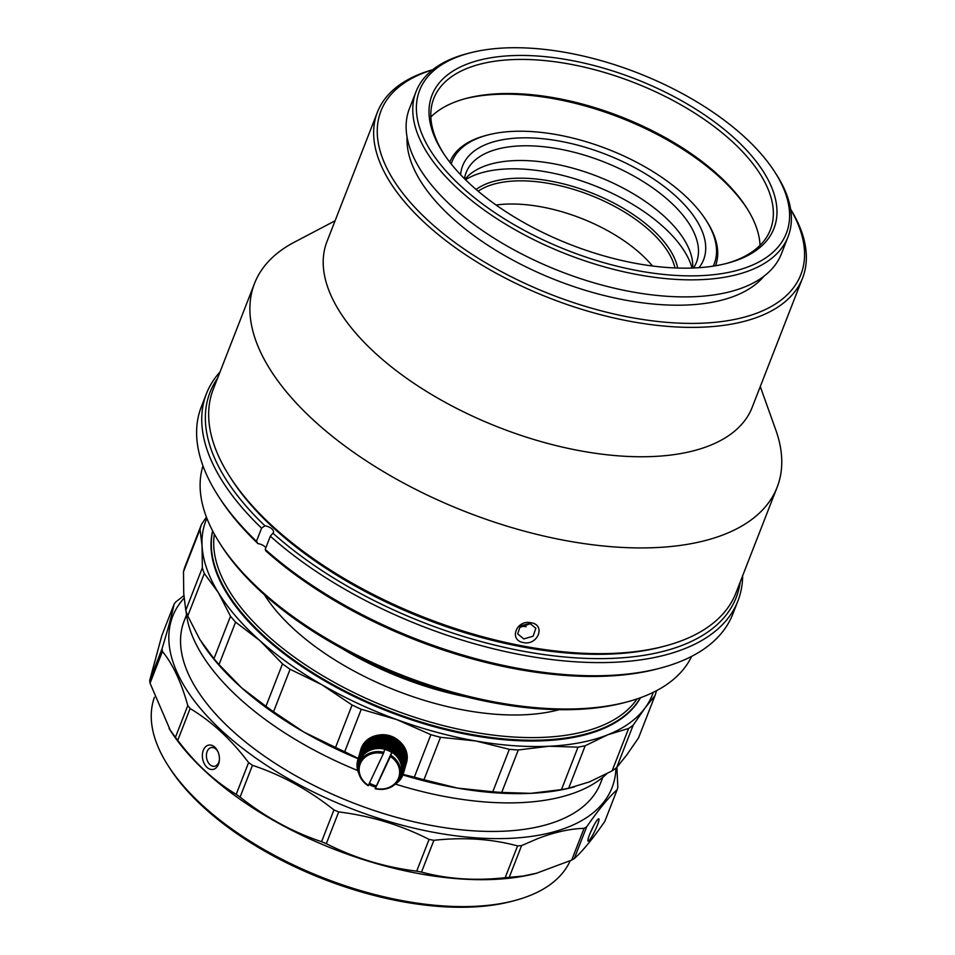 <?xml version="1.0" encoding="UTF-8"?>
<svg xmlns="http://www.w3.org/2000/svg" width="955" height="955" viewBox="0 0 955 955"><rect width="100%" height="100%" fill="white"/><g stroke="black" fill="none" stroke-linecap="round" stroke-linejoin="round"><path stroke-width="1.43" d="M460.62 174.729A129.307 62.684 -158.7 0 1 503.834 139.514A129.307 62.684 -158.7 0 1 652.313 178.119A129.307 62.684 -158.7 0 1 699.036 267.687M693.497 267.997A123.601 59.926 21.3 0 0 696.458 262.315A123.601 59.926 21.3 0 0 640.268 179.791A123.601 59.926 21.3 0 0 505.517 147.392A123.601 59.926 21.3 0 0 466.147 172.521A123.601 59.926 21.3 0 0 464.488 178.704M713.254 266.135A140.719 68.223 21.3 0 0 705.972 220.092A140.719 68.223 21.3 0 0 496.839 133.055A140.719 68.223 21.3 0 0 487.73 135.001A140.719 68.223 21.3 0 0 451.214 163.962M705.972 220.092L707.022 221.739A142.617 69.142 -158.7 0 1 715.522 265.765A183.503 88.958 -158.7 0 1 442.774 152.263A183.503 88.958 -158.7 0 1 490.476 57.837A183.503 88.958 -158.7 0 1 730.312 134.524A183.503 88.958 -158.7 0 1 727.376 263.222A183.503 88.958 -158.7 0 1 715.51 265.765M476.115 189.472A113.144 54.853 -158.7 0 1 501.662 179.659A113.144 54.853 -158.7 0 1 610.639 201.41A113.144 54.853 -158.7 0 1 677.656 268.045M674.994 267.949A111.246 53.934 21.3 0 0 608.359 203.164A111.246 53.934 21.3 0 0 502.223 182.286A111.246 53.934 21.3 0 0 478.145 191.203M214.362 534.12A228.185 110.625 21.3 0 0 331.528 680.831A228.185 110.625 21.3 0 0 569.98 734.622A228.185 110.625 21.3 0 0 637.045 698.929M640.327 697.783A230.083 111.544 -158.7 0 1 570.541 737.248A230.083 111.544 -158.7 0 1 326.61 681.022A230.083 111.544 -158.7 0 1 212.714 531.064M559.2 709.672A189.209 91.728 -158.7 0 1 546.081 712.526A189.209 91.728 -158.7 0 1 264.38 594.726M465.061 179.277A123.601 59.926 -158.7 0 1 499.775 162.111A123.601 59.926 -158.7 0 1 626.623 189.961A123.601 59.926 -158.7 0 1 692.697 268.021M465.503 179.719A129.307 62.684 -158.7 0 1 491.741 170.503A129.307 62.684 -158.7 0 1 613.48 193.96A129.307 62.684 -158.7 0 1 692.065 268.045M496.051 205.015A111.246 53.934 -158.7 0 1 652.456 265.991M449.781 162.147A142.617 69.142 -158.7 0 1 485.844 135.503L487.73 135.001M466.016 696.792A194.904 94.497 -158.7 0 1 341.699 648.326M217.537 378.287A282.382 136.899 21.3 0 0 264.941 525.811L261.586 528.127A285.235 138.284 -158.7 0 1 206.447 393.663A285.235 138.284 -158.7 0 1 220.008 371.973M264.941 525.811A7.127 3.462 -158.7 0 1 273.452 532.448A7.127 3.462 -158.7 0 1 272.915 533.177A282.382 136.899 21.3 0 0 646.249 654.939A282.382 136.899 21.3 0 0 740.185 582.061M742.644 575.734A285.235 138.284 -158.7 0 1 737.94 600.886A285.235 138.284 -158.7 0 1 647.084 658.878A285.235 138.284 -158.7 0 1 270.337 536.209L265.204 549.376A285.235 138.284 21.3 0 0 641.951 672.045A285.235 138.284 21.3 0 0 660.406 668.094A285.235 138.284 21.3 0 0 732.807 614.053L737.94 600.886M660.406 668.094L657.565 668.846A282.382 136.899 -158.7 0 1 639.301 672.762A282.382 136.899 -158.7 0 1 265.968 550.999L265.204 549.376M206.447 393.663L201.314 406.83A285.235 138.284 21.3 0 0 218.026 495.621A285.235 138.284 21.3 0 0 256.453 541.306L261.586 528.127M526.098 626.755A245.674 119.1 -158.7 0 1 520.511 625.788M256.453 541.306L257.993 543.634A282.382 136.899 -158.7 0 1 219.614 498.092L218.026 495.621M257.993 543.634A7.127 3.462 -158.7 0 1 265.848 547.716M270.337 536.209L272.915 533.177M626.814 701.973L623.973 702.725A259.557 125.833 -158.7 0 1 607.177 706.318A259.557 125.833 -158.7 0 1 221.405 545.771L219.829 543.288A262.41 127.218 21.3 0 0 609.839 705.602A262.41 127.218 21.3 0 0 626.814 701.973A262.41 127.218 21.3 0 0 691.647 656.372M202.961 465.849A262.41 127.218 21.3 0 0 219.829 543.288M640.495 697.723A230.083 111.544 -158.7 0 1 388.637 711.582A230.083 111.544 -158.7 0 1 212.631 530.908M616.632 767.617L633.189 725.155A242.451 117.537 -158.7 0 1 628.641 728.438L612.083 770.9A242.451 117.537 21.3 0 0 616.632 767.617L626.671 755.083L638.537 737.893L655.082 695.431L645.043 707.977A239.598 116.152 21.3 0 0 653.244 692.351M206.889 518.314A239.598 116.152 21.3 0 0 204.263 525.548A239.598 116.152 21.3 0 0 202.09 546.248L200.049 529.285A242.451 117.537 -158.7 0 1 200.681 526.897A242.451 117.537 -158.7 0 1 201.421 524.534L184.864 566.995A242.451 117.537 21.3 0 0 184.124 569.347A242.451 117.537 21.3 0 0 183.491 571.747L200.049 529.285M656.443 690.728A242.451 117.537 -158.7 0 1 655.082 695.431M561.468 789.606A242.451 117.537 21.3 0 0 568.655 788.209L585.2 745.748A242.451 117.537 -158.7 0 1 578.014 747.156L561.468 789.606L530.694 793.342A239.598 116.152 -158.7 0 1 457.469 788.09L492.78 791.779A242.451 117.537 21.3 0 0 501.733 792.423L518.29 749.973A242.451 117.537 -158.7 0 1 509.337 749.329L492.78 791.779M414.315 777.143A242.451 117.537 21.3 0 0 423.96 779.758L440.518 737.296A242.451 117.537 -158.7 0 1 430.872 734.693L414.315 777.143L403.094 774.433M335.539 747.467A242.451 117.537 21.3 0 0 344.707 751.728L361.265 709.279A242.451 117.537 -158.7 0 1 352.097 705.017L335.539 747.467L303.63 731.924A239.598 116.152 -158.7 0 1 241.579 687.779L265.944 706.33A242.451 117.537 21.3 0 0 273.536 711.738L290.093 669.276A242.451 117.537 -158.7 0 1 282.501 663.88L265.944 706.33M213.932 658.699A242.451 117.537 21.3 0 0 219.029 664.585L235.587 622.123A242.451 117.537 -158.7 0 1 230.489 616.238L213.932 658.699L199.941 639.659L187.753 615.963L204.31 573.501A242.451 117.537 -158.7 0 1 202.329 567.843L185.771 610.305A242.451 117.537 21.3 0 0 187.753 615.963M628.641 728.438L607.822 734.765A239.598 116.152 21.3 0 0 645.043 707.977L633.189 725.155M578.014 747.156L549.065 746.237A239.598 116.152 21.3 0 0 607.822 734.765L585.2 745.748M509.337 749.329L475.829 740.985A239.598 116.152 21.3 0 0 549.065 746.237L518.29 749.973M430.872 734.693L396.982 719.664A239.598 116.152 21.3 0 0 475.829 740.985L440.518 737.296M352.097 705.017L322.002 684.819A239.598 116.152 21.3 0 0 396.982 719.664L361.265 709.279M282.501 663.88L259.951 640.674A239.598 116.152 21.3 0 0 322.002 684.819L290.093 669.276M230.489 616.238L218.301 592.542A239.598 116.152 21.3 0 0 259.951 640.674L235.587 622.123M202.329 567.843L202.09 546.248A239.598 116.152 21.3 0 0 218.301 592.542L204.31 573.501M201.421 524.534L206.399 517.061M568.655 788.209L589.462 781.882L612.083 770.9M574.612 786.813L573.203 787.195A239.598 116.152 -158.7 0 1 530.694 793.342L501.733 792.423M423.96 779.758L457.469 788.09A239.598 116.152 -158.7 0 1 402.915 774.923M344.707 751.728L358.268 758.401M358.161 758.783A239.598 116.152 -158.7 0 1 303.63 731.924L273.536 711.738M219.029 664.585L241.579 687.779A239.598 116.152 -158.7 0 1 201.601 642.309A239.598 116.152 -158.7 0 1 201.541 642.214M183.491 571.747L183.73 593.353L185.771 610.305M606.723 773.825A231.516 112.236 -158.7 0 1 395.346 784.079M357.683 770.53A231.516 112.236 -158.7 0 1 186.094 611.284M218.038 751.919A9.502 6.458 -99.6 0 0 215.985 749.162A9.502 6.458 -99.6 0 0 211.377 747.538A9.502 6.458 -99.6 0 0 207.14 751.525A9.502 6.458 -99.6 0 0 209.945 764.657A9.502 6.458 -99.6 0 0 214.553 766.292A9.502 6.458 -99.6 0 0 218.791 762.293A9.502 6.458 -99.6 0 0 219.399 759.953M218.48 764.263A12.355 8.404 80.4 0 1 206.972 767.331A12.355 8.404 80.4 0 1 203.32 750.26A12.355 8.404 80.4 0 1 217.8 751.382A12.355 8.404 80.4 0 1 219.352 760.55A12.355 8.404 80.4 0 1 218.48 764.263M590.441 832.485A9.502 1.301 115.7 0 0 593.544 826.039M597.4 825.156A12.355 1.695 -64.3 0 1 591.694 836.855A12.355 1.695 -64.3 0 1 587.934 840.889A12.355 1.695 -64.3 0 1 589.498 834.777A12.355 1.695 -64.3 0 1 598.546 818.829A12.355 1.695 -64.3 0 1 597.4 825.156M514.554 900.589L511.713 901.341A220.581 106.936 -158.7 0 1 497.436 904.397A220.581 106.936 -158.7 0 1 169.608 767.963L168.02 765.492A223.434 108.321 21.3 0 0 500.098 903.693A223.434 108.321 21.3 0 0 514.554 900.589A223.434 108.321 21.3 0 0 570.195 860.813M574.277 858.593L586.657 826.827C598.797 809.363 608.956 796.983 617.157 789.713L604.766 821.479C592.637 838.956 582.478 851.323 574.277 858.593A241.496 117.083 -158.7 0 1 571.699 860.097L536.221 873.336A235.79 114.314 -158.7 0 1 520.964 876.606A235.79 114.314 -158.7 0 1 170.515 730.754L150.054 683.219A241.496 117.083 -158.7 0 1 149.684 680.485L161.813 635.66L174.192 603.894A241.496 117.083 -158.7 0 1 175.851 601.877L183.873 595.645M537.176 873.085L523.065 876.045L509.218 877.359A241.496 117.083 -158.7 0 1 505.183 877.681C475.399 880.976 447.513 879.101 421.513 872.082A241.496 117.083 -158.7 0 1 416.69 871.163C384.686 867.2 354.556 858.032 326.312 843.683A241.496 117.083 -158.7 0 1 321.56 841.689C292.505 832.032 265.347 817.158 240.087 797.079A241.496 117.083 -158.7 0 1 236.207 794.345C214.708 781.488 195.226 763.487 177.737 740.316A241.496 117.083 -158.7 0 1 175.422 737.32L169.095 728.534M615.939 768.142A235.79 114.314 -158.7 0 1 536.973 835.541A235.79 114.314 -158.7 0 1 262.553 762.711A235.79 114.314 -158.7 0 1 184.088 598.176M509.218 877.359L521.609 845.593L537.641 838.657C554.282 832.235 569.765 828.785 584.09 828.331L571.699 860.097M586.657 826.827A241.496 117.083 -158.7 0 1 584.09 828.331M616.918 767.295L617.813 787.278A241.496 117.083 -158.7 0 1 617.157 789.713M602.844 777.263L600.564 783.112A223.434 108.321 -158.7 0 1 529.392 828.534A223.434 108.321 -158.7 0 1 285.808 769.981A223.434 108.321 -158.7 0 1 184.22 620.786L186.5 614.936M521.609 845.593A241.496 117.083 -158.7 0 1 517.562 845.915L505.183 877.681M421.513 872.082L433.892 840.316A241.496 117.083 -158.7 0 1 429.082 839.397L416.69 871.163M326.312 843.683L338.703 811.917A241.496 117.083 -158.7 0 1 333.94 809.924L321.56 841.689M240.087 797.079L252.466 765.313A241.496 117.083 -158.7 0 1 248.598 762.579L236.207 794.345M177.737 740.316L190.117 708.55A241.496 117.083 -158.7 0 1 187.801 705.554L175.422 737.32M150.054 683.219L162.434 651.453A241.496 117.083 -158.7 0 1 162.064 648.72L149.684 680.485M174.192 603.894C172.187 613.623 168.14 628.557 162.064 648.72M162.434 651.453C172.867 664.262 181.319 682.3 187.801 705.554M190.117 708.55C211.628 721.407 231.11 739.421 248.598 762.579M252.466 765.313C281.522 774.971 308.68 789.845 333.94 809.924M338.703 811.917C370.707 815.892 400.837 825.048 429.082 839.397M433.892 840.316C463.676 837.022 491.562 838.884 517.562 845.915M154.424 697.269A223.434 108.321 21.3 0 0 168.02 765.492M397.698 739.85A23.768 20.771 -164 0 0 397.065 739.409L393.878 750.523A23.768 20.771 16 0 1 394.499 750.964L397.698 739.85L398.545 740.495L395.358 751.609A23.768 20.771 16 0 1 395.943 752.086L399.142 740.973A23.768 20.771 -164 0 0 398.545 740.495A21.392 18.694 -164 0 0 392.374 736.663A21.392 18.694 -164 0 0 378.467 735.123M377.595 735.314A21.392 18.694 -164 0 0 376.879 735.493M369.024 784.055A22.825 19.936 -164 0 0 369.573 784.353A22.825 19.936 -164 0 0 371.161 785.165A22.825 19.936 -164 0 0 371.889 785.488A22.825 19.936 -164 0 0 372.808 785.858L372.116 785.989A23.768 20.771 16 0 1 371.662 785.798A23.768 20.771 16 0 1 371.4 785.678L370.409 785.225A23.768 20.771 16 0 1 369.728 784.879L368.773 784.353M391.705 752.421L390.882 755.31A21.392 18.694 16 0 1 400.085 776.415A21.392 18.694 16 0 1 375.148 788.687L391.705 752.421A21.392 18.694 -164 0 0 388.351 750.654A21.392 18.694 -164 0 0 384.734 749.436L383.409 753.543A20.437 17.859 -164 0 0 360.632 762.95A20.437 17.859 -164 0 0 368.391 785.38L368.164 785.702A21.392 18.694 16 0 1 358.961 764.597A21.392 18.694 16 0 1 383.898 752.325M358.961 764.597L359.856 761.493A21.392 18.694 16 0 1 388.41 750.439A21.392 18.694 16 0 1 400.981 773.299L400.085 776.415M369.466 783.112A21.392 18.694 -164 0 0 372.355 784.58A21.392 18.694 -164 0 0 375.972 785.798M392.875 737.105A23.768 20.771 -164 0 0 392.612 736.997A23.768 20.771 -164 0 0 392.171 736.806L388.971 747.92A23.768 20.771 16 0 1 389.688 748.219L393.114 737.63L389.664 749.627A22.825 19.936 -164 0 0 388.017 748.935A22.825 19.936 -164 0 0 386.321 748.35A22.825 19.936 -164 0 0 384.602 747.896A22.825 19.936 -164 0 0 382.836 747.55A22.825 19.936 -164 0 0 381.069 747.323A22.825 19.936 -164 0 0 379.29 747.228A22.825 19.936 -164 0 0 377.523 747.252A22.825 19.936 -164 0 0 375.769 747.407A22.825 19.936 -164 0 0 374.05 747.681A22.825 19.936 -164 0 0 372.366 748.075A22.825 19.936 -164 0 0 370.731 748.589A22.825 19.936 -164 0 0 369.167 749.221A22.825 19.936 -164 0 0 367.663 749.973A22.825 19.936 -164 0 0 366.231 750.821A22.825 19.936 -164 0 0 364.894 751.776A22.825 19.936 -164 0 0 363.652 752.827A22.825 19.936 -164 0 0 362.518 753.961A22.825 19.936 -164 0 0 361.479 755.178A22.825 19.936 -164 0 0 360.572 756.479A22.825 19.936 -164 0 0 359.784 757.84A22.825 19.936 -164 0 0 359.116 759.261A22.825 19.936 -164 0 0 358.591 760.741A22.825 19.936 -164 0 0 358.197 762.257A22.825 19.936 -164 0 0 357.934 763.797A22.825 19.936 -164 0 0 357.815 765.373A22.825 19.936 -164 0 0 357.827 766.949A22.825 19.936 -164 0 0 357.994 768.536A22.825 19.936 -164 0 0 358.28 770.112A22.825 19.936 -164 0 0 358.376 770.482M383.409 753.543L368.391 785.38M359.975 774.696L359.032 774.111A23.768 20.771 16 0 1 358.734 773.466L358.805 773.192M358.734 773.466L359.283 773.204L358.34 772.535A23.768 20.771 16 0 1 358.101 771.879L358.256 771.306M358.101 771.879L358.722 771.676L357.791 770.936A23.768 20.771 16 0 1 357.612 770.255L357.779 769.658M357.612 770.255L358.28 770.112L357.385 769.3A23.768 20.771 16 0 1 357.254 768.62L357.445 767.975M357.254 768.62L357.994 768.536L357.122 767.653A23.768 20.771 16 0 1 357.051 766.972L357.242 766.292M357.051 766.972L357.827 766.949L357.003 766.005A23.768 20.771 16 0 1 356.991 765.325L357.194 764.585M356.991 765.325L357.815 765.373L357.015 764.358A23.768 20.771 16 0 1 357.075 763.678L357.301 762.89M357.075 763.678L357.934 763.797L357.194 762.735A23.768 20.771 16 0 1 357.301 762.066L357.552 761.207M357.301 762.066L358.197 762.257L357.504 761.135A23.768 20.771 16 0 1 357.671 760.478L360.871 749.365M361.372 747.813A23.768 20.771 -164 0 0 361.145 748.457L357.958 759.559A23.768 20.771 16 0 1 358.185 758.927L361.372 747.813L362.566 747.264M362.029 746.321A23.768 20.771 -164 0 0 361.742 746.929L358.555 758.043A23.768 20.771 16 0 1 358.841 757.422L362.029 746.321L363.234 745.843M362.816 744.876A23.768 20.771 -164 0 0 362.47 745.473L359.283 756.575A23.768 20.771 16 0 1 359.617 755.99L362.816 744.876L364.022 744.482M363.724 743.503A23.768 20.771 -164 0 0 363.33 744.064L360.142 755.178A23.768 20.771 16 0 1 360.536 754.617L363.724 743.503L364.929 743.181M364.762 742.202A23.768 20.771 -164 0 0 364.321 742.739L361.121 753.853A23.768 20.771 16 0 1 361.575 753.316L364.762 742.202L365.956 741.963M365.92 740.996A23.768 20.771 -164 0 0 365.419 741.486L362.232 752.6A23.768 20.771 16 0 1 362.721 752.11L365.92 740.996L367.102 740.817M367.186 739.874A23.768 20.771 -164 0 0 366.636 740.328L363.449 751.442A23.768 20.771 16 0 1 363.986 750.988L367.186 739.874L368.344 739.767M368.546 738.848A23.768 20.771 -164 0 0 367.962 739.265L364.774 750.379A23.768 20.771 16 0 1 365.347 749.962L368.546 738.848L369.681 738.824M370.003 737.928A23.768 20.771 -164 0 0 369.382 738.299L366.195 749.412A23.768 20.771 16 0 1 366.815 749.042L370.003 737.928L371.101 737.964M371.543 737.129A23.768 20.771 -164 0 0 370.898 737.451L367.699 748.565A23.768 20.771 16 0 1 368.355 748.242L371.543 737.129L372.605 737.224M373.166 736.436A23.768 20.771 -164 0 0 372.486 736.711L369.299 747.825A23.768 20.771 16 0 1 369.979 747.55L373.166 736.436L374.181 736.591M374.849 735.863A23.768 20.771 -164 0 0 374.145 736.09L370.946 747.192A23.768 20.771 16 0 1 371.662 746.977L374.849 735.863L375.816 736.078M376.592 735.41A23.768 20.771 -164 0 0 375.864 735.589L372.665 746.691A23.768 20.771 16 0 1 373.393 746.524L376.592 735.41L377.5 735.684M378.371 735.087A23.768 20.771 -164 0 0 377.631 735.207L374.432 746.321A23.768 20.771 16 0 1 375.184 746.201L378.371 735.087L379.219 735.41L376.234 746.07A23.768 20.771 16 0 1 376.998 746.01L380.186 734.896A23.768 20.771 -164 0 0 379.433 734.956L376.234 746.07M382.024 734.825A23.768 20.771 -164 0 0 381.26 734.837L378.073 745.951A23.768 20.771 16 0 1 378.837 745.939L382.024 734.825L382.74 735.231L379.911 745.962A23.768 20.771 16 0 1 380.687 745.998L383.874 734.896A23.768 20.771 -164 0 0 383.11 734.849L379.911 745.962M385.725 735.087A23.768 20.771 -164 0 0 384.961 734.992L381.761 746.094A23.768 20.771 16 0 1 382.525 746.189L385.725 735.087L386.286 735.553L383.6 746.368A23.768 20.771 16 0 1 384.364 746.512L387.563 735.41A23.768 20.771 -164 0 0 386.799 735.255L383.6 746.368M389.365 735.851A23.768 20.771 -164 0 0 388.625 735.648L385.426 746.762A23.768 20.771 16 0 1 386.178 746.965L389.365 735.851L386.321 748.35L387.217 747.276A23.768 20.771 16 0 1 387.957 747.526L391.144 736.424A23.768 20.771 -164 0 0 390.416 736.174L387.217 747.276M394.558 737.917A23.768 20.771 -164 0 0 393.866 737.57L390.667 748.672A23.768 20.771 16 0 1 391.359 749.03L394.702 738.43L391.264 750.439A22.825 19.936 -164 0 0 389.664 749.627L390.667 748.672M396.158 738.836A23.768 20.771 -164 0 0 395.501 738.442L392.314 749.544A23.768 20.771 16 0 1 392.971 749.938L396.23 739.337L392.78 751.346A22.825 19.936 -164 0 0 391.264 750.439L392.314 749.544M400.491 742.178A23.768 20.771 -164 0 0 399.942 741.665L396.743 752.779A23.768 20.771 16 0 1 397.292 753.292L400.491 742.178M401.733 743.479A23.768 20.771 -164 0 0 401.231 742.93L398.044 754.044A23.768 20.771 16 0 1 398.545 754.581L401.733 743.479M402.879 744.852A23.768 20.771 -164 0 0 402.413 744.267L399.226 755.381A23.768 20.771 16 0 1 399.679 755.954L402.879 744.852M403.893 746.285A23.768 20.771 -164 0 0 403.488 745.676L400.288 756.79A23.768 20.771 16 0 1 400.694 757.399L403.893 746.285M404.789 747.789A23.768 20.771 -164 0 0 404.431 747.156L401.231 758.27A23.768 20.771 16 0 1 401.589 758.891L404.789 747.789M405.553 749.329A23.768 20.771 -164 0 0 405.242 748.684L402.055 759.798A23.768 20.771 16 0 1 402.353 760.443L405.553 749.329M406.185 750.917A23.768 20.771 -164 0 0 405.935 750.248L402.747 761.362A23.768 20.771 16 0 1 402.986 762.03L406.185 750.917M406.675 752.54A23.768 20.771 -164 0 0 406.484 751.86L403.296 762.973A23.768 20.771 16 0 1 403.476 763.642L406.675 752.54M407.021 754.175A23.768 20.771 -164 0 0 406.89 753.495L403.702 764.597A23.768 20.771 16 0 1 403.834 765.289L407.021 754.175M407.224 755.823A23.768 20.771 -164 0 0 407.164 755.142L403.965 766.244A23.768 20.771 16 0 1 404.037 766.937L407.224 755.823M407.284 757.47A23.768 20.771 -164 0 0 407.284 756.79L404.084 767.904A23.768 20.771 16 0 1 404.096 768.584L407.284 757.47M407.2 759.106A23.768 20.771 -164 0 0 407.26 758.425L404.061 769.539A23.768 20.771 16 0 1 404.013 770.219L407.2 759.106M406.973 760.729A23.768 20.771 -164 0 0 407.093 760.061L403.893 771.174A23.768 20.771 16 0 1 403.786 771.843L406.973 760.729M406.603 762.317A23.768 20.771 -164 0 0 406.782 761.66L403.583 772.774A23.768 20.771 16 0 1 403.416 773.431L406.603 762.317M403.392 773.443L403.129 774.338A23.768 20.771 16 0 1 402.903 774.971L401.709 775.52A22.825 19.936 -164 0 0 402.246 774.051A22.825 19.936 -164 0 0 402.64 772.535A22.825 19.936 -164 0 0 402.891 770.995A22.825 19.936 -164 0 0 403.022 769.42A22.825 19.936 -164 0 0 402.998 767.844A22.825 19.936 -164 0 0 402.843 766.256A22.825 19.936 -164 0 0 402.544 764.68A22.825 19.936 -164 0 0 402.115 763.117A22.825 19.936 -164 0 0 401.542 761.589A22.825 19.936 -164 0 0 400.849 760.085A22.825 19.936 -164 0 0 400.026 758.64A22.825 19.936 -164 0 0 399.083 757.243A22.825 19.936 -164 0 0 398.032 755.906A22.825 19.936 -164 0 0 396.862 754.641A22.825 19.936 -164 0 0 395.597 753.447A22.825 19.936 -164 0 0 394.224 752.349A22.825 19.936 -164 0 0 392.78 751.346L393.878 750.523M402.771 775.03L402.533 775.854A23.768 20.771 16 0 1 402.246 776.475L401.052 776.952A22.825 19.936 -164 0 0 401.709 775.52L402.533 775.854M402.031 776.558L401.804 777.322A23.768 20.771 16 0 1 401.47 777.919L400.252 778.313A22.825 19.936 -164 0 0 401.052 776.952L401.804 777.322M401.148 778.015L400.945 778.731A23.768 20.771 16 0 1 400.551 779.292L399.345 779.614A22.825 19.936 -164 0 0 400.252 778.313L400.945 778.731M400.145 779.399L399.966 780.056A23.768 20.771 16 0 1 399.512 780.581L398.319 780.832A22.825 19.936 -164 0 0 399.345 779.614L399.966 780.056M399.035 780.689L398.856 781.309A23.768 20.771 16 0 1 398.366 781.799L397.173 781.966L397.638 782.467A23.768 20.771 16 0 1 397.101 782.921L395.931 783.016L396.313 783.53A23.768 20.771 16 0 1 395.728 783.936L394.893 784.485A23.768 20.771 16 0 1 394.857 784.509M375.59 787.123A23.768 20.771 16 0 1 374.909 786.944L374.503 786.442A22.825 19.936 -164 0 0 375.697 786.777M373.859 786.622A23.768 20.771 16 0 1 373.13 786.371L372.808 785.858A22.825 19.936 -164 0 0 374.503 786.442L373.859 786.622M357.671 760.478L358.591 760.741L357.958 759.559M358.185 758.927L359.116 759.261L358.555 758.043M358.841 757.422L359.784 757.84L359.283 756.575M359.617 755.99L360.572 756.479L360.142 755.178M360.536 754.617L361.479 755.178L361.121 753.853M361.575 753.316L362.518 753.961L362.232 752.6M362.721 752.11L363.652 752.827L363.449 751.442M363.986 750.988L364.894 751.776L364.774 750.379M365.347 749.962L366.231 750.821L366.195 749.412M366.815 749.042L367.663 749.973L367.699 748.565M368.355 748.242L369.167 749.221L369.299 747.825M369.979 747.55L370.731 748.589L370.946 747.192M371.662 746.977L372.366 748.075L372.665 746.691M373.393 746.524L374.05 747.681L374.432 746.321M375.184 746.201L375.769 747.407M376.998 746.01L377.523 747.252L378.073 745.951M378.837 745.939L379.29 747.228M380.687 745.998L381.069 747.323L381.761 746.094M382.525 746.189L382.836 747.55M384.364 746.512L384.602 747.896L385.426 746.762M386.178 746.965L386.321 748.35M387.957 747.526L388.017 748.935L388.971 747.92M389.688 748.219L389.664 749.627M391.359 749.03L391.264 750.439M392.971 749.938L392.78 751.346M394.499 750.964L394.224 752.349L395.358 751.609M395.943 752.086L395.597 753.447L396.743 752.779M397.292 753.292L396.862 754.641L398.044 754.044M398.545 754.581L398.032 755.906L399.226 755.381M399.679 755.954L399.083 757.243L400.288 756.79M400.694 757.399L400.026 758.64L401.231 758.27M401.589 758.891L400.849 760.085L402.055 759.798M402.353 760.443L401.542 761.589L402.747 761.362M402.986 762.03L402.115 763.117L403.296 762.973M403.476 763.642L402.544 764.68L403.702 764.597M403.834 765.289L402.843 766.256L403.965 766.244M404.037 766.937L402.998 767.844L404.084 767.904M404.096 768.584L403.022 769.42L404.061 769.539M404.013 770.219L402.891 770.995L403.893 771.174M403.786 771.843L402.64 772.535L403.583 772.774M403.416 773.431L402.246 774.051L403.129 774.338M397.459 781.715A22.825 19.936 -164 0 0 398.319 780.832L398.856 781.309M381.26 734.837L380.186 734.896M384.961 734.992L383.874 734.896M388.625 735.648L387.563 735.41M390.416 736.174L389.771 736.353M392.171 736.806L391.144 736.424M393.866 737.57L393.114 737.63M395.501 738.442L394.702 738.43M397.065 739.409L396.23 739.337M399.942 741.665L399.142 740.973M401.231 742.93L400.312 742.632M402.413 744.267L401.47 743.897M403.488 745.676L402.533 745.234M404.431 747.156L403.476 746.643M405.242 748.684L404.299 748.087M405.935 750.248L404.992 749.591M406.484 751.86L405.565 751.119M406.89 753.495L405.994 752.683M407.164 755.142L406.293 754.259M407.284 756.79L406.448 755.847M407.26 758.425L406.46 757.422M407.093 760.061L406.341 758.986M375.148 788.687L375.375 788.364A20.437 17.859 -164 0 0 398.151 778.946A20.437 17.859 -164 0 0 390.392 756.515L390.882 755.31M375.375 788.364L390.392 756.515M399.751 741.617A21.392 18.694 -164 0 0 399.13 741.02M399.035 741.45L395.597 753.447M397.674 740.352L394.224 752.349M391.466 736.938L388.017 748.935M388.04 735.887L384.602 747.896M384.519 735.326L381.069 747.323M380.973 735.255L377.523 747.252M531.123 622.803C546.045 624.845 537.844 645.831 523.4 642.572C508.382 640.22 516.536 619.222 531.123 622.803M523.77 638.919L533.141 636.209L535.851 628.283L529.822 623.424L520.368 625.907L517.67 633.857L523.77 638.919M723.663 273.309A196.814 95.416 21.3 0 0 774.815 172.031A196.814 95.416 21.3 0 0 482.311 50.293A196.814 95.416 21.3 0 0 469.585 53.026A196.814 95.416 21.3 0 0 466.422 191.06A196.814 95.416 21.3 0 0 723.663 273.309M774.815 172.031L776.403 174.502A199.667 96.801 -158.7 0 1 788.102 236.649A199.667 96.801 -158.7 0 1 724.511 277.248A199.667 96.801 -158.7 0 1 506.83 224.926A199.667 96.801 -158.7 0 1 416.058 91.596A199.667 96.801 -158.7 0 1 466.744 53.767L469.585 53.026M664.728 646.105L661.899 646.845A277.63 134.595 -158.7 0 1 643.933 650.689A277.63 134.595 -158.7 0 1 231.313 478.968L229.725 476.497A280.484 135.98 21.3 0 0 646.595 649.985A280.484 135.98 21.3 0 0 664.728 646.105A280.484 135.98 21.3 0 0 735.935 592.96L777.143 487.241A280.484 135.98 -158.7 0 1 687.803 544.266A280.484 135.98 -158.7 0 1 382.024 470.767A280.484 135.98 -158.7 0 1 254.507 283.48A280.484 135.98 -158.7 0 1 294.164 242.295L335.074 220.796M725.943 263.592A180.65 87.574 21.3 0 0 770.387 229.749A180.65 87.574 21.3 0 0 688.257 109.121A180.65 87.574 21.3 0 0 491.312 61.777A180.65 87.574 21.3 0 0 433.773 98.508A180.65 87.574 21.3 0 0 443.586 153.504M747.288 208.835A183.503 88.958 21.3 0 0 475.363 96.574A183.503 88.958 21.3 0 0 464.93 98.747M430.848 116.999A180.65 87.574 -158.7 0 1 466.338 98.365A180.65 87.574 -158.7 0 1 478.025 95.87A180.65 87.574 -158.7 0 1 746.512 207.605A180.65 87.574 -158.7 0 1 760.037 245.34M432.591 69.834A225.332 109.24 21.3 0 0 437.342 228.675A225.332 109.24 21.3 0 0 729.071 320.462A225.332 109.24 21.3 0 0 790.668 209.443M790.633 209.217A228.185 110.625 -158.7 0 1 802.594 278A228.185 110.625 -158.7 0 1 729.918 324.402A228.185 110.625 -158.7 0 1 481.141 264.595A228.185 110.625 -158.7 0 1 377.404 112.224A228.185 110.625 -158.7 0 1 432.782 69.691M520.212 627.316L530.598 623.603M788.102 236.649L781.465 253.696A199.667 96.801 -158.7 0 1 717.862 294.295A199.667 96.801 -158.7 0 1 500.193 241.961A199.667 96.801 -158.7 0 1 409.409 108.643L416.058 91.596M763.904 276.258A193.96 94.032 -158.7 0 1 709.84 302.675A193.96 94.032 -158.7 0 1 511.319 259.271A193.96 94.032 -158.7 0 1 407.069 137.126M802.594 278L752.158 407.391A228.185 110.625 -158.7 0 1 679.471 453.78A228.185 110.625 -158.7 0 1 430.705 393.985A228.185 110.625 -158.7 0 1 326.956 241.615L377.404 112.224M760.276 386.572L775.83 430.084A280.484 135.98 -158.7 0 1 777.143 487.241M254.507 283.48L213.287 389.198A280.484 135.98 21.3 0 0 229.725 476.497"/></g></svg>
